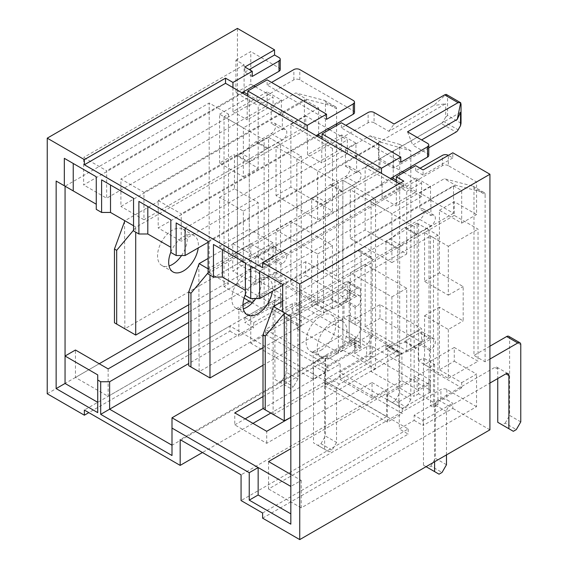 <?xml version="1.0" encoding="UTF-8"?>
<svg xmlns="http://www.w3.org/2000/svg" width="568" height="568" viewBox="0 0 568 568"><rect width="100%" height="100%" fill="white"/><g stroke="black" fill="none" stroke-linecap="round" stroke-linejoin="round"><path stroke-width="0.43" stroke-dasharray="2.84 2.13" d="M372.04 397.955L340.104 379.509L369.967 362.27L369.967 334.822L401.903 353.268L401.903 380.716L372.04 397.955L372.04 382.512L266.704 443.317L234.769 424.871L234.769 412.865M234.769 424.871L245.163 418.872M284.547 420.995L263.005 408.555L340.104 364.067L340.104 379.509M263.005 396.563L369.967 334.822M266.704 443.317L266.704 431.311M401.903 353.268L290.837 417.381L401.178 353.679L390.038 347.24L404.892 342.099L404.892 341.24L419.752 332.663A6.305 3.642 -60 0 1 422.904 332.351A6.305 3.642 -60 0 1 423.87 337.399A6.305 3.642 -60 0 1 419.752 342.958L418.275 343.803L418.275 360.957L423.465 357.968L423.458 465.171L426.071 466.683M396.343 180.233L416.252 191.736L385.054 209.741L399.311 217.977L282.679 285.299M245.39 262.913L245.39 295.502M322.077 137.335L341.688 148.667L341.688 134.943L355.944 143.179L355.944 156.903L378.97 170.201L208.108 268.82L208.108 273.968M391.735 179.296L366.488 193.873L375.547 199.105L375.533 368.923L342.852 350.044L342.866 180.233L342.866 288.288L354.744 295.154L354.759 187.092L342.873 180.226L366.488 193.873L232.766 271.057L232.774 243.608L255.792 256.906L255.792 284.355L232.766 271.057M375.547 199.105L371.089 201.675L385.054 209.741L255.792 284.355M341.688 148.667L310.483 166.672L324.747 174.908L208.108 242.231M138.89 201.399L170.826 219.844L170.826 252.433M101.608 179.864L133.544 198.31L133.544 230.899M64.326 158.33L96.262 176.776L96.262 209.365M73.237 190.919L65.064 186.197L209.187 103.014L217.352 107.735L83.638 184.919L83.638 157.471L106.663 170.769L106.663 198.218L83.638 184.919M247.804 94.437L267.123 105.598L106.663 198.218M242.607 93.159L217.352 107.735L228.492 114.168L224.041 116.745L250.183 131.84L120.92 206.454L120.92 179.005L143.945 192.304L143.945 219.752L120.92 206.454M267.123 105.598L267.123 91.874L281.38 100.11L281.38 113.834L304.405 127.133L143.945 219.752M317.171 136.228L291.916 150.804L301.274 156.207L301.267 326.025L268.586 307.146L268.6 137.335L291.916 150.804L158.202 227.988L158.202 200.539L181.227 213.838L181.227 241.286L158.202 227.988M301.274 156.207L296.823 158.784L310.483 166.672L181.227 241.286M429.017 338.052L429.025 229.99L417.139 223.125L417.132 331.187L429.017 338.052L397.813 356.058L385.935 349.199L385.942 241.13L397.827 247.996L397.813 356.058M280.478 252.256L280.486 144.194L268.607 137.328L268.593 245.397L280.478 252.256L249.281 270.269L237.396 263.403L237.403 155.341L249.288 162.199L249.281 270.269M332.465 308.012L290.873 283.993L290.88 221.385L332.472 245.404L332.465 308.012L347.325 299.442L305.733 275.416L305.733 261.692L347.325 285.718L347.325 299.442M332.479 148.489L332.472 211.097L290.88 187.078L290.887 124.47L332.479 148.489L347.332 139.913L347.332 153.637L305.74 129.618L305.747 115.893L328.027 128.766M365.146 264.283L406.738 288.303L406.731 350.91L365.146 326.891L365.146 264.283L350.293 272.86L350.286 321.744L379.999 304.59L421.591 328.616L421.591 342.334L379.999 318.314L379.999 304.59M350.3 189.662L350.293 238.553L391.885 262.572L391.885 213.689L350.3 189.662L365.153 181.085L365.153 167.368L406.745 191.388L406.738 253.995L365.153 229.976L365.153 181.085L380.013 172.516L380.013 158.791L402.293 171.664M243.338 259.974L243.345 211.083L219.575 197.359L219.575 246.242L243.338 259.974L258.199 251.397L258.199 265.121L235.912 252.249L235.912 257.396L268.593 276.268L268.593 291.711L280.478 298.569L280.478 283.134L342.859 319.166L342.859 334.602L354.744 341.467L354.744 353.474L369.967 362.27M273.052 242.82L258.199 251.397L258.199 202.513L234.435 188.782L234.435 154.475L258.206 168.206L258.206 105.598L273.066 97.022L273.066 110.739L249.295 97.014L249.288 229.096L273.052 242.82L273.052 256.544L250.772 243.672L250.772 276.268L280.478 293.422A4.203 2.428 0 0 1 281.707 295.14A4.203 2.428 0 0 1 280.478 296.851L238.879 320.863L238.879 308.857L250.758 315.723L250.758 343.171L265.618 334.595L265.618 329.447L327.999 365.48L354.744 350.044A4.203 2.428 0 0 0 355.973 348.326A4.203 2.428 0 0 0 354.744 346.615L298.299 314.012A4.203 2.428 0 0 0 292.357 314.012L265.618 329.447M244.098 91.441L244.098 64.851L235.933 60.137L235.926 92.726L258.206 105.598M304.405 127.133L304.405 99.684L143.945 192.304M318.662 134.169L318.662 107.92L304.405 99.684M378.97 170.201L378.97 159.906L378.522 159.651L441.18 123.483L456.033 132.067M428.776 147.794L393.375 168.227L378.97 159.906L378.97 142.753L208.108 241.379L185.09 228.08L321.779 149.178L321.772 162.902L355.944 143.179M232.774 243.608L393.233 150.989L393.226 176.889M416.252 191.736L416.252 178.011L430.516 186.247L430.516 199.971L453.534 213.27L453.541 185.821L282.679 284.447L259.654 271.149L396.343 192.247L396.343 181.959M424.566 232.56L424.559 281.451L448.329 295.175L448.329 246.292L424.566 232.56L439.426 223.984L439.426 210.266L461.706 223.132L461.706 190.543L453.541 185.821M454.279 215.407L439.426 223.984L439.419 272.874L463.183 286.599L463.183 320.906L439.419 307.181L439.412 369.789L454.272 361.212L454.272 347.488L478.036 361.212L478.043 229.138L454.279 215.407L454.279 201.69L476.559 214.555L476.566 181.966L448.344 165.664L448.344 155.376L452.802 157.947L452.802 152.799M401.903 380.716L417.132 389.506L417.132 377.5L429.01 384.366L429.01 368.93L461.692 387.802L461.692 382.655L439.412 369.789M342.852 350.044L338.4 352.621L311.662 337.179L263.012 365.26M290.83 474.415L301.232 480.421L290.83 486.421L290.844 316.61L282.672 311.889L282.679 284.447M453.534 213.27L426.795 228.705L418.623 223.984L414.164 226.561L414.15 396.372L397.813 386.936L290.837 448.685M429.01 368.93L397.813 386.936L371.074 371.493L375.533 368.923M430.501 235.997L430.494 405.808L433.462 407.526L433.476 237.708L430.501 235.997L290.844 316.61M461.692 387.802L430.494 405.808M461.692 382.655L476.552 374.078L454.272 361.212M301.232 480.421L301.232 507.863L476.545 406.674L476.552 374.078M476.545 406.674L446.839 389.513A4.203 2.428 0 0 0 440.896 389.513L399.297 413.525L399.297 423.813L238.872 331.158L238.879 320.863L108.133 396.336L75.452 377.457L75.452 350.016M75.452 377.457L99.222 363.74M188.725 312.08L250.772 276.268M235.912 252.249L250.772 243.672M235.912 257.396L209.173 272.832L209.187 103.014M440.896 399.801L414.15 415.243L423.068 420.391L423.068 425.531L452.781 408.385L452.781 403.237L446.839 399.801A4.203 2.428 0 0 0 440.896 399.801L440.896 389.513M262.608 513.003L408.207 428.961L399.297 423.813L399.297 428.961L414.15 420.384L414.15 415.243M418.623 223.984L418.609 393.801L437.921 404.956L433.462 407.526M265.618 334.595L327.999 370.627L313.145 379.204L313.145 363.761L354.744 339.749A4.203 2.428 0 0 0 355.98 338.038A4.203 2.428 0 0 0 354.744 336.32L298.299 303.717A4.203 2.428 0 0 0 292.357 303.717L188.718 363.541M242.955 304.789L188.718 336.093M244.048 298.122L237.396 294.281L188.725 322.375M461.031 123.235L447.556 115.453L447.563 96.588L446.185 94.373L433.498 105.62L388.931 131.35L374.071 122.766L374.078 112.478M393.233 150.989L460.527 112.315M428.776 155.369A4.203 2.428 180 0 0 427.548 153.651L412.695 145.074L421.605 139.927M416.252 178.011L382.079 197.735L382.079 184.011L381.49 183.67L390.401 178.522M382.079 184.011L255.792 256.906M374.071 122.766A4.203 2.428 180 0 0 368.128 122.766L321.779 149.178M378.97 142.753L378.529 142.497L445.674 103.738L433.498 105.62M407.547 131.811L412.695 145.074M388.931 131.35L394.071 124.03M448.344 165.664A4.203 2.428 180 0 0 442.401 165.664L396.343 192.247L396.343 205.971L430.516 186.247M461.706 190.543L476.566 181.966M267.123 91.874L232.951 111.598L232.951 97.873L106.663 170.769M244.098 64.851L83.638 157.471M235.933 60.137L250.786 51.56L250.786 84.149L253.754 85.867M280.237 69.573A4.203 2.428 180 0 0 279.009 67.862L250.786 51.56M232.951 87.586L232.951 97.873L241.861 92.733M437.921 404.956L437.935 235.138L426.795 228.705L282.672 311.889M341.688 134.943L307.515 154.666L307.515 140.942L181.227 213.838M318.662 107.92L158.202 200.539M354.51 112.471A4.203 2.428 180 0 0 353.282 110.76L299.805 79.868A4.203 2.428 180 0 0 293.862 79.868L247.804 106.457L247.208 106.109L120.92 179.005M307.515 140.942L316.135 135.631M281.38 113.834L250.183 131.84L264.141 139.905L264.127 309.723L252.27 302.872M281.38 100.11L247.208 119.834L247.208 106.109M355.944 156.903L324.747 174.908L338.414 182.804L338.4 352.621M410.841 166.729L410.841 150.832L381.128 142.248L356.612 156.399L356.612 172.7A6.305 3.642 -60 0 1 359.764 172.388A6.305 3.642 -60 0 1 360.73 177.436A6.305 3.642 -60 0 1 356.612 182.988L341.759 191.565L341.759 190.734L326.898 202.74L210.266 270.063L208.108 268.813L208.108 241.379M430.516 199.971L399.311 217.977L414.164 226.561M350.286 321.744L391.877 345.763L391.877 296.879L350.293 272.86M391.877 345.763L421.591 328.616M391.877 296.879L406.738 288.303M228.492 114.168L228.478 283.986L209.173 272.832M437.935 235.138L433.476 237.708M418.609 393.801L414.15 396.372M371.089 201.675L371.074 371.493M296.823 158.784L296.808 328.595L301.267 326.025M311.669 198.239L323.554 205.098L323.547 313.167L311.662 306.301L311.669 198.239L338.414 182.804M224.041 116.745L224.026 286.556L228.478 283.986M268.586 307.146L264.127 309.723M268.6 137.335L264.141 139.905M399.311 183.67L403.77 186.247L403.77 181.1M403.77 186.247L262.622 267.72M229.962 331.158L238.872 336.306L238.872 331.158L229.962 326.011L229.962 331.158L88.814 412.624M229.962 326.011L84.362 410.053M252.263 76.439L244.836 72.143L244.836 67.003M244.836 72.143L249.295 69.573M47.222 393.752L237.403 283.979L237.417 28.4M274.536 300.28L244.822 317.434L253.733 322.581L280.478 307.146A4.203 2.428 0 0 0 281.707 305.428A4.203 2.428 0 0 0 280.478 303.717L274.536 300.28L274.536 305.428L244.822 322.581L253.733 327.729L238.872 336.306M244.822 317.434L244.822 322.581M372.04 382.512L386.524 390.876L386.524 416.607L325.62 381.433L270.815 413.071M252.959 423.373L202.449 452.526M386.524 416.607L241.066 500.564M262.608 518.151L408.207 434.108L399.297 428.961M408.207 428.961L408.207 434.108M423.068 420.391L452.781 403.237M452.802 157.947L423.082 175.1L423.082 169.953M342.859 319.166L311.662 337.179L296.808 328.595M268.593 276.268L237.396 294.281L224.026 286.556M317.611 302.872L317.611 253.981L276.02 229.962L276.02 278.845L317.611 302.872L347.325 285.718M305.733 261.692L276.02 278.845M317.611 219.674L317.618 170.791L276.027 146.771L276.027 195.655L317.611 219.674L332.472 211.097M347.332 153.637L317.618 170.791M276.027 146.771L305.74 129.618M329.511 129.625L347.332 139.913M448.322 329.483L448.322 378.366L424.559 364.642L424.559 315.751L448.322 329.483L463.183 320.906M448.329 246.292L478.043 229.138M423.082 175.1L415.655 170.812L420.114 168.234M415.655 170.812L415.655 165.664M382.079 197.735L396.343 205.971M381.49 183.67L381.49 173.375M400.802 162.228L341.389 127.914L345.848 125.336M341.389 127.914L341.389 122.766M307.515 154.666L321.772 162.902M307.217 140.772L307.217 130.484M322.07 149.356L322.077 139.061M326.536 119.33L267.123 85.015L271.575 82.445M267.123 85.015L267.123 79.868M232.951 111.598L247.208 119.834M247.804 106.457L247.804 96.162M219.582 163.052L219.582 114.168L243.352 127.892L243.345 176.783L219.582 163.052L234.435 154.475M273.066 110.739L243.352 127.892M219.582 114.168L249.295 97.014M219.575 246.242L249.288 229.096M274.536 305.428L237.403 283.979M255.245 86.727L273.066 97.022M253.733 322.581L253.733 327.729M313.145 379.204L250.758 343.171M327.999 365.48L327.999 370.627M171.998 455.529L171.998 445.234L313.145 363.761L313.145 351.755L325.031 358.621L325.024 386.062L339.884 377.486L402.272 413.525L387.411 422.095L325.024 386.062M387.411 422.095L387.411 394.654L399.297 401.519L399.297 413.525L268.55 488.991L268.55 461.543M354.744 353.474L366.63 346.615A4.203 2.428 0 0 1 372.572 346.615L429.017 379.218A4.203 2.428 0 0 1 430.246 380.929A4.203 2.428 0 0 1 429.017 382.647L417.132 389.506M429.017 389.506L372.572 356.91A4.203 2.428 0 0 0 366.63 356.91L339.884 372.345L402.272 408.378L429.01 392.942A4.203 2.428 0 0 0 430.246 391.224A4.203 2.428 0 0 0 429.017 389.506L429.017 379.218M339.884 377.486L339.884 372.345M402.272 408.378L402.272 413.525M414.15 420.384L423.068 425.531M489.914 429.834L452.781 408.385M454.272 347.488L424.559 364.642M448.322 378.366L478.036 361.212M403.777 172.516L421.605 182.811L421.605 196.535L380.013 172.516M421.605 196.535L391.885 213.689M417.132 331.187L385.935 349.199M417.139 223.125L385.942 241.13M429.025 229.99L397.827 247.996M342.866 288.288L311.662 306.301M354.744 295.154L323.547 313.167M354.759 187.092L323.554 205.098M268.593 245.397L237.396 263.403M268.607 137.328L237.403 155.341M280.486 144.194L249.288 162.199M290.873 283.993L305.733 275.416M276.02 229.962L290.88 221.385M317.611 253.981L332.472 245.404M276.027 195.655L290.88 187.078M290.887 124.47L305.747 115.893M406.731 350.91L421.591 342.334M365.146 326.891L379.999 318.314M424.559 315.751L439.419 307.181M448.329 295.175L463.183 286.599M424.559 281.451L439.419 272.874M439.426 210.266L454.279 201.69M461.706 223.132L476.559 214.555M235.926 92.726L250.786 84.149M243.345 176.783L258.206 168.206M219.575 197.359L234.435 188.782M243.345 211.083L258.199 202.513M258.199 265.121L273.052 256.544M238.879 308.857L268.593 291.711M250.758 315.723L280.478 298.569M313.145 351.755L342.859 334.602M325.031 358.621L354.744 341.467M387.411 394.654L417.132 377.5M399.297 401.519L429.01 384.366M301.232 507.863L268.55 488.991M406.745 191.388L421.605 182.811M365.153 167.368L380.013 158.791M391.885 262.572L406.738 253.995M350.293 238.553L365.153 229.976M245.397 262.913L213.454 244.467M378.529 142.497L378.522 159.651M393.375 168.227L393.383 151.074M447.556 115.453L445.674 117.122L445.674 103.738M445.674 117.122L443.281 121.268A4.203 2.428 -60 0 1 441.18 123.483M250.744 266.001L259.654 271.149M176.172 222.933L185.09 228.08M56.154 181.057L65.064 186.197M108.133 368.888L108.133 396.336M280.478 283.134L249.274 301.139M171.998 445.234L172.005 417.785M97.731 412.631L97.731 374.894M290.83 524.158L290.83 486.421M325.62 381.433L325.62 355.703L180.17 439.66M386.524 390.876L241.066 474.834M325.62 355.703L340.104 364.067M188.725 304.789L252.618 267.911L267.478 262.764L267.478 261.905L282.339 253.328A6.305 3.642 -60 0 1 285.491 253.016A6.305 3.642 -60 0 1 286.45 258.071A6.305 3.642 -60 0 1 282.331 263.623L280.862 264.475L269.722 258.035L269.722 275.189L274.905 272.2L274.898 379.403L286.038 385.835L286.045 278.632L274.905 272.2M280.862 264.475L280.862 281.621L269.722 275.189M280.862 281.621L286.045 278.632M279.357 381.98L282.324 380.262L293.471 386.694L290.496 388.413L274.898 379.403M348.319 281.43L359.459 287.862A4.203 2.428 -60 0 0 357.357 288.068L300.898 320.657A4.203 2.428 -60 0 0 297.93 325.805L297.923 378.977L286.783 372.544L286.79 319.365A4.203 2.428 -60 0 1 289.758 314.225L346.217 281.636A4.203 2.428 -60 0 1 348.319 281.43A4.203 2.428 -60 0 1 349.192 283.347L349.185 336.526L360.325 342.958L360.332 289.786L349.192 283.347M353.644 339.096L356.612 337.385L367.752 343.817L364.784 345.536L349.185 336.526M325.421 269.63L336.561 276.062L369.25 257.197A4.203 2.428 -60 0 1 371.351 256.984A4.203 2.428 -60 0 1 372.217 258.909L372.21 336.1L361.07 329.667L361.078 252.476A4.203 2.428 -60 0 0 360.211 250.552A4.203 2.428 -60 0 0 358.11 250.758L325.421 269.63L325.436 102.389A4.203 2.428 -60 0 0 324.562 100.472A4.203 2.428 -60 0 0 324.207 100.323L295.722 92.946L271.206 107.096L271.206 123.362A6.305 3.642 -60 0 1 274.358 123.057A6.305 3.642 -60 0 1 275.324 128.105A6.305 3.642 -60 0 1 271.206 133.657L256.346 142.234L256.346 141.404L241.492 153.41L124.861 220.732L136 227.164L252.632 159.842L241.492 153.41M336.561 276.062L336.575 125.549M336.575 123.831L336.575 108.829L325.436 102.389M336.575 108.829A4.203 2.428 -60 0 0 335.702 106.905A4.203 2.428 -60 0 0 335.347 106.756L306.862 99.386L295.722 92.946M306.862 99.386L282.346 113.529L271.206 107.096M282.346 113.529L282.346 129.802L271.206 123.362M282.346 129.802A6.305 3.642 -60 0 1 285.498 129.49A6.305 3.642 -60 0 1 286.464 134.538A6.305 3.642 -60 0 1 282.346 140.09L267.485 148.667L256.346 142.234M267.485 148.667L267.485 147.836L256.346 141.404M267.485 147.836L252.632 159.842M135.993 335.226L124.846 328.794L241.478 261.472L256.338 256.331L256.338 255.472L271.199 246.895A6.305 3.642 -60 0 1 274.344 246.583A6.305 3.642 -60 0 1 275.31 251.631A6.305 3.642 -60 0 1 271.192 257.19L269.722 258.035M252.618 267.911L241.478 261.472M267.478 262.764L256.338 256.331M267.478 261.905L256.338 255.472M170.826 252.213A21.009 12.127 -60 0 1 194.043 235.564A21.009 12.127 -60 0 1 198.395 245.177A21.009 12.127 -60 0 1 198.218 247.946M133.544 230.239L136 227.164M135.716 227.647L135.716 232.156M290.496 388.413L286.038 385.835M297.923 378.977L293.471 386.694M359.459 287.862A4.203 2.428 -60 0 1 360.332 289.786M364.784 345.536L360.325 342.958M372.21 336.1L367.752 343.817M181.568 255.522A21.009 12.127 120 0 0 187.255 238.745A21.009 12.127 120 0 0 182.903 229.124A21.009 12.127 120 0 0 161.894 241.251A21.009 12.127 120 0 0 161.887 265.512A21.009 12.127 120 0 0 169.058 265.959M356.612 337.385L361.07 329.667M282.324 380.262L286.783 372.544M124.577 221.215L124.846 328.794M124.569 328.631L114.452 322.787M263.012 347.68L326.891 310.803L341.744 305.662L341.744 304.803L356.605 296.226A6.305 3.642 -60 0 1 359.757 295.914A6.305 3.642 -60 0 1 360.723 300.969A6.305 3.642 -60 0 1 356.605 306.521L355.135 307.366L355.128 324.52L360.318 321.531L360.318 346.402A1.051 0.603 -60 0 1 360.843 346.345A1.051 0.603 -60 0 1 360.999 347.19A1.051 0.603 -60 0 1 360.318 348.113L327.629 366.985A4.203 2.428 -60 0 0 324.655 372.125L324.647 449.288L313.508 442.855L317.966 445.426L320.941 443.714L332.081 450.147L329.106 451.865L317.966 445.426M324.655 372.125L313.515 365.693L313.508 442.855M386.929 344.904L398.069 351.344A4.203 2.428 -60 0 0 395.974 351.549L339.515 384.138A4.203 2.428 -60 0 0 336.54 389.279L336.54 442.429L325.393 435.997L325.4 382.846A4.203 2.428 -60 0 1 328.375 377.699L384.827 345.117A4.203 2.428 -60 0 1 386.929 344.904A4.203 2.428 -60 0 1 387.802 346.828L387.795 399.978L398.935 406.411L398.942 353.26L387.802 346.828M392.254 402.549L395.229 400.838L406.368 407.27L403.394 408.981L387.795 399.978M395.229 400.838L399.68 393.113L410.82 399.552L410.841 168.44M399.68 393.113L399.702 144.393L369.988 135.816L345.472 149.966L345.472 166.261A6.305 3.642 -60 0 1 348.624 165.948A6.305 3.642 -60 0 1 349.59 171.003A6.305 3.642 -60 0 1 345.472 176.556L330.619 185.132L330.619 184.302L315.758 196.308L208.108 258.44M410.841 150.832L399.702 144.393M381.128 142.248L369.988 135.816M356.612 156.399L345.472 149.966M356.612 172.7L345.472 166.261M341.759 191.565L330.619 185.132M341.759 190.734L330.619 184.302M326.898 202.74L315.758 196.308M210.259 378.125L199.119 371.692L315.751 304.37L330.604 299.229L330.604 298.37L345.465 289.794A6.305 3.642 -60 0 1 348.617 289.481A6.305 3.642 -60 0 1 349.583 294.529A6.305 3.642 -60 0 1 345.465 300.081L343.988 300.933L343.988 318.087L349.178 315.091L349.171 339.962A1.051 0.603 -60 0 1 349.696 339.912A1.051 0.603 -60 0 1 349.86 340.757A1.051 0.603 -60 0 1 349.171 341.68L316.49 360.545A4.203 2.428 -60 0 0 313.515 365.693M326.891 310.803L315.751 304.37M341.744 305.662L330.604 299.229M341.744 304.803L330.604 298.37M355.135 307.366L343.988 300.933M355.128 324.52L343.988 318.087M360.318 321.531L349.178 315.091M360.318 346.402L349.171 339.962M245.39 294.394A21.009 12.127 -60 0 1 268.316 278.455A21.009 12.127 -60 0 1 272.661 288.075A21.009 12.127 -60 0 1 272.434 291.214M208.108 272.782L210.266 270.063M209.99 270.546L209.99 275.054M329.106 451.865L324.647 449.288M336.54 442.429L332.081 450.147M398.069 351.344A4.203 2.428 -60 0 1 398.942 353.26M403.394 408.981L398.935 406.411M410.82 399.552L406.368 407.27M255.721 298.591A21.009 12.127 120 0 0 261.521 281.643A21.009 12.127 120 0 0 257.176 272.022A21.009 12.127 120 0 0 236.16 284.149A21.009 12.127 120 0 0 236.16 308.41A21.009 12.127 120 0 0 243.331 308.857M198.85 264.106L199.119 371.692M320.941 443.714L325.393 435.997M198.843 371.529L188.718 365.685M401.178 353.679L416.032 348.532L416.032 347.673L430.892 339.096A6.305 3.642 -60 0 1 434.044 338.784A6.305 3.642 -60 0 1 435.01 343.839A6.305 3.642 -60 0 1 430.892 349.391L429.422 350.243L429.415 367.389L418.275 360.957M429.422 350.243L418.275 343.803M429.415 367.389L434.605 364.4L423.465 357.968M434.605 364.4L434.598 461.763M439.05 474.181L427.91 467.748L430.885 466.03L442.025 472.462M446.483 464.745L435.344 458.312L435.344 405.133A4.203 2.428 -60 0 1 438.318 399.993L494.778 367.404A4.203 2.428 -60 0 1 496.879 367.198A4.203 2.428 -60 0 1 497.745 369.115L497.745 378.551M446.483 454.897L446.483 411.573A4.203 2.428 -60 0 1 449.458 406.425L489.921 383.073M513.337 431.304L502.197 424.864L505.172 423.153L516.312 429.585M520.771 421.868L509.631 415.435L509.631 338.244A4.203 2.428 -60 0 0 508.765 336.32M489.921 359.054L485.115 361.83L473.975 355.398L473.989 188.157A4.203 2.428 -60 0 0 473.123 186.24A4.203 2.428 -60 0 0 472.761 186.091L444.275 178.714L419.759 192.864L419.759 209.13A6.305 3.642 -60 0 1 422.911 208.825A6.305 3.642 -60 0 1 423.877 213.873A6.305 3.642 -60 0 1 419.759 219.425L404.906 228.002L404.906 227.172L390.046 239.178L282.672 301.154M489.921 346.189L473.975 355.398M485.115 361.83L485.129 194.597L473.989 188.157M485.129 194.597A4.203 2.428 -60 0 0 484.263 192.673A4.203 2.428 -60 0 0 483.9 192.524L455.415 185.154L444.275 178.714M455.415 185.154L430.899 199.297L419.759 192.864M430.899 199.297L430.899 215.57L419.759 209.13M430.899 215.57A6.305 3.642 -60 0 1 434.051 215.258A6.305 3.642 -60 0 1 435.017 220.306A6.305 3.642 -60 0 1 430.899 225.858L416.046 234.435L404.906 228.002M416.046 234.435L416.046 233.604L404.906 227.172M416.046 233.604L401.185 245.61L390.046 239.178M282.672 311.846L284.554 312.933L401.185 245.61M273.407 414.562L390.038 347.24M416.032 348.532L404.892 342.099M416.032 347.673L404.892 341.24M346.949 330.945A21.009 12.127 -60 0 1 337.775 352.089A21.009 12.127 -60 0 1 321.587 357.712A21.009 12.127 -60 0 1 321.587 333.451A21.009 12.127 -60 0 1 342.603 321.332A21.009 12.127 -60 0 1 346.949 330.945M320.955 350.243A21.009 12.127 120 0 0 335.809 324.513A21.009 12.127 120 0 0 331.464 314.892A21.009 12.127 120 0 0 310.447 327.019A21.009 12.127 120 0 0 310.447 351.28A21.009 12.127 120 0 0 320.955 350.243M505.172 423.153L509.631 415.435M497.745 422.294L502.197 424.864M430.885 466.03L435.344 458.312M423.458 465.171L427.91 467.748M273.13 414.399L273.137 306.983M292.357 303.717L292.357 314.012M447.563 96.588L461.038 104.37M427.548 153.651L427.548 143.363M353.282 110.76L353.282 100.465M299.805 79.868L299.805 69.58M279.009 67.862L279.009 57.567M280.478 303.717L280.478 293.422M354.744 346.615L354.744 336.32M298.299 303.717L298.299 314.012M372.572 346.615L372.572 356.91M446.839 389.513L446.839 399.801M442.401 165.664L442.401 155.369M368.128 122.766L368.135 112.478M293.862 79.868L293.862 69.58M280.478 307.146L280.478 296.851M354.744 350.044L354.744 339.749M366.63 346.615L366.63 356.91M429.01 392.942L429.017 382.647M443.281 121.268L458.135 129.845M297.93 325.805L286.79 319.365M357.357 288.068L346.217 281.636M300.898 320.657L289.758 314.225M372.217 258.909L361.078 252.476M369.25 257.197L358.11 250.758M335.347 106.756L324.207 100.323M282.346 140.09L271.206 133.657M282.339 253.328L271.199 246.895M282.331 263.623L271.192 257.19M336.54 389.279L325.4 382.846M339.515 384.138L328.375 377.699M395.974 351.549L384.827 345.117M356.612 182.988L345.472 176.556M356.605 296.226L345.465 289.794M356.605 306.521L345.465 300.081M360.318 348.113L349.171 341.68M327.629 366.985L316.49 360.545M446.483 411.573L435.344 405.133M497.745 369.115L494.778 367.404M449.458 406.425L438.318 399.993M520.778 344.677L509.631 338.244M483.9 192.524L472.761 186.091M430.899 225.858L419.759 219.425M430.892 339.096L419.752 332.663M430.892 349.391L419.752 342.958M281.707 305.428L281.707 295.14M355.973 348.326L355.98 338.038M430.246 391.224L430.246 380.929M285.498 129.49L274.358 123.057M285.491 253.016L274.344 246.583M335.702 106.905L324.562 100.472M371.351 256.984L360.211 250.552M194.043 235.564L182.903 229.124M173.027 271.944L161.887 265.512M359.764 172.388L348.624 165.948M359.757 295.914L348.617 289.481M360.843 346.345L349.696 339.912M268.316 278.455L257.176 272.022M247.3 314.842L236.16 308.41M434.051 215.258L422.911 208.825M434.044 338.784L422.904 332.351M484.263 192.673L473.123 186.24M496.879 367.198L508.019 373.63M342.603 321.332L331.464 314.892M321.587 357.712L310.447 351.28"/><path stroke-width="0.85" d="M245.163 418.872L263.019 408.562L265.235 409.847L265.242 336.086L263.012 334.8L263.005 408.555M265.242 336.086L284.277 313.415L284.27 420.838L290.837 417.366L266.704 431.311L234.769 412.865L263.005 396.563M282.679 285.299L259.654 298.591L250.736 298.591L250.744 266.001L282.679 284.447L282.672 311.889L290.844 316.61L290.83 524.158L249.238 500.138L249.238 472.697L171.998 428.08L171.998 455.529L100.699 414.342L100.699 381.753L97.731 380.035L97.731 412.631L56.14 388.604L56.154 181.057L64.326 185.771L64.326 158.33L96.262 176.776L96.262 209.365L101.608 212.453L110.519 212.453L133.544 225.752M101.608 212.453L101.608 179.864L133.544 198.31L133.544 230.899L138.89 233.988L138.89 201.399L170.826 219.844L170.826 252.433L176.172 255.522L176.172 222.933L208.108 241.379L208.108 273.968L213.454 277.056L213.454 244.467L245.39 262.913L245.39 295.502L250.736 298.591M245.39 290.354L222.372 277.056L213.454 277.056M208.108 242.231L185.083 255.522L176.172 255.522M170.826 247.286L147.801 233.988L138.89 233.988M96.262 204.217L64.326 185.771M244.098 91.441L244.098 92.3L247.804 94.437M318.662 134.169L318.662 135.369L322.077 137.335M393.226 176.889L393.226 178.437L396.343 180.233M263.012 365.26L172.005 417.785L290.83 486.421M290.837 448.685L268.55 461.543L290.83 474.415M65.064 186.205L65.057 356.015L97.731 374.894L97.731 380.035M188.725 322.375L108.133 368.888L75.452 350.016L65.057 356.015L65.05 383.464L97.731 402.336M99.222 363.74L188.725 312.08M100.699 381.753L109.617 381.753L109.617 409.201L171.998 445.234M252.27 302.872L249.274 301.139L242.955 304.789M188.718 336.093L109.617 381.753M249.274 301.139L244.048 298.122M390.401 178.522L427.548 157.088A4.203 2.428 180 0 0 428.776 155.369L428.776 145.074A4.203 2.428 180 0 0 427.548 143.363L407.547 131.811L458.064 102.652L460.669 102.737L461.038 104.37L461.031 123.235L460.527 125.706L458.135 129.845A4.203 2.428 120 0 1 456.033 132.067L428.776 147.794M421.605 139.927L457.268 119.344L460.527 112.315L460.527 125.706M345.848 125.336L368.135 112.478A4.203 2.428 180 0 1 374.078 112.478L394.071 124.03L444.588 94.87L458.064 102.652M249.295 69.573L274.557 54.997L279.009 57.567A4.203 2.428 180 0 1 280.244 59.285L280.237 69.573A4.203 2.428 180 0 1 279.009 71.291L279.009 60.996L252.263 76.439L252.27 71.291L232.951 82.438L232.951 87.586L399.311 183.67M241.861 92.733L279.009 71.291M244.098 92.3L242.607 93.159M271.575 82.445L293.862 69.58A4.203 2.428 180 0 1 299.805 69.58L353.282 100.465A4.203 2.428 180 0 1 354.51 102.183L354.51 112.471A4.203 2.428 180 0 1 353.275 114.189L353.282 103.894L326.536 119.33L326.536 114.189L307.224 125.336L247.804 91.015L267.123 79.868L326.536 114.189M316.135 135.631L353.275 114.189M318.662 135.369L317.171 136.228M185.09 228.08L185.083 255.522M393.226 178.437L391.735 179.296M259.654 271.149L259.654 298.591M88.814 412.624L84.362 415.201L84.362 410.053L180.17 465.391L180.17 439.66L241.066 474.834L241.066 500.564L262.608 513.003L262.608 518.151L299.741 539.6L489.914 429.834L489.935 174.248L299.762 284.021L299.741 539.6M299.762 284.021L262.622 262.572L262.622 267.72L84.376 164.763L84.376 159.615L47.243 138.166L47.222 393.752L84.362 415.201M396.343 181.959L396.343 176.811L403.77 181.1L262.622 262.572M84.376 164.763L225.524 83.297L232.951 87.586M84.376 159.615L225.524 78.15L232.951 82.438M225.524 83.297L225.524 78.15M252.27 71.291L244.836 67.003L274.557 49.849L237.417 28.4L47.243 138.166M274.557 54.997L274.557 49.849M270.815 413.071L252.959 423.373M202.449 452.526L180.17 465.391M489.935 174.248L452.802 152.799L423.082 169.953L415.655 165.664L396.343 176.811M328.027 128.766L329.511 129.625M448.344 155.376L448.344 155.376A4.203 2.428 180 0 0 442.401 155.369L420.114 168.234M400.802 157.08L381.49 168.234L322.077 133.913L341.389 122.766L400.802 157.08L400.802 162.228L427.548 146.792A4.203 2.428 180 0 0 428.776 145.074M381.49 173.375L381.49 168.234M322.077 139.061L322.077 133.913M307.217 130.484L307.224 125.336M247.804 96.162L247.804 91.015M354.51 102.183A4.203 2.428 180 0 1 353.282 103.894M280.244 59.285A4.203 2.428 180 0 1 279.009 60.996M253.754 85.867L255.245 86.727M402.293 171.664L403.777 172.516M188.718 363.541L100.699 414.342M222.372 249.615L222.372 277.056M147.808 206.546L147.801 233.988M110.519 185.012L110.519 212.453M73.237 163.477L73.237 190.919M444.588 94.87L446.185 94.373L460.669 102.737L457.268 119.344M290.83 513.87L258.149 494.991L258.156 467.549L249.238 472.697M171.998 428.08L172.005 417.785M249.238 500.138L258.149 494.991M56.14 388.604L65.05 383.464M336.575 125.549L336.575 123.831M114.452 322.787L116.674 324.079L116.681 250.318L114.452 249.032L114.452 322.787M135.716 232.156L135.709 335.07L188.725 304.789M198.218 247.946A21.009 12.127 -60 0 1 188.136 267.407A21.009 12.127 -60 0 1 173.027 271.944A21.009 12.127 -60 0 1 170.826 252.213M169.058 265.959A21.009 12.127 120 0 0 172.395 264.475A21.009 12.127 120 0 0 181.568 255.522M124.853 220.732L114.452 249.032M116.681 250.318L133.544 230.239M135.709 335.07L116.674 324.079M410.841 168.44L410.841 166.729M208.108 258.44L199.127 263.623L208.108 268.813M188.718 365.685L190.947 366.971L190.954 293.216L188.725 291.931L188.718 365.685M209.99 275.054L209.982 377.961L263.012 347.68M272.434 291.214A21.009 12.127 -60 0 1 262.26 310.44A21.009 12.127 -60 0 1 247.3 314.842A21.009 12.127 -60 0 1 245.39 294.394M243.331 308.857A21.009 12.127 120 0 0 246.668 307.366A21.009 12.127 120 0 0 255.721 298.591M199.127 263.623L188.725 291.931M190.954 293.216L208.108 272.782M209.982 377.961L190.947 366.971M426.071 466.683L434.598 471.603L434.598 461.763M434.598 471.603L439.05 474.181L442.025 472.462L446.483 464.745L446.483 454.897M489.921 383.073L505.918 373.836A4.203 2.428 -60 0 1 508.019 373.63A4.203 2.428 -60 0 1 508.885 375.555L508.885 428.726L497.745 422.294L497.745 378.551M508.885 428.726L513.337 431.304L516.312 429.585L520.771 421.868L520.778 344.677A4.203 2.428 -60 0 0 519.905 342.752L508.765 336.32A4.203 2.428 -60 0 0 506.663 336.526L489.921 346.189M519.905 342.752A4.203 2.428 -60 0 0 517.803 342.965L489.921 359.054M282.672 301.154L273.414 306.5L282.672 311.846M284.277 313.415L284.532 312.961M273.414 306.5L263.012 334.8M284.27 420.838L265.235 409.847M427.548 157.088L427.548 146.792M508.885 375.555L505.918 373.836M517.803 342.965L506.663 336.526"/></g></svg>
